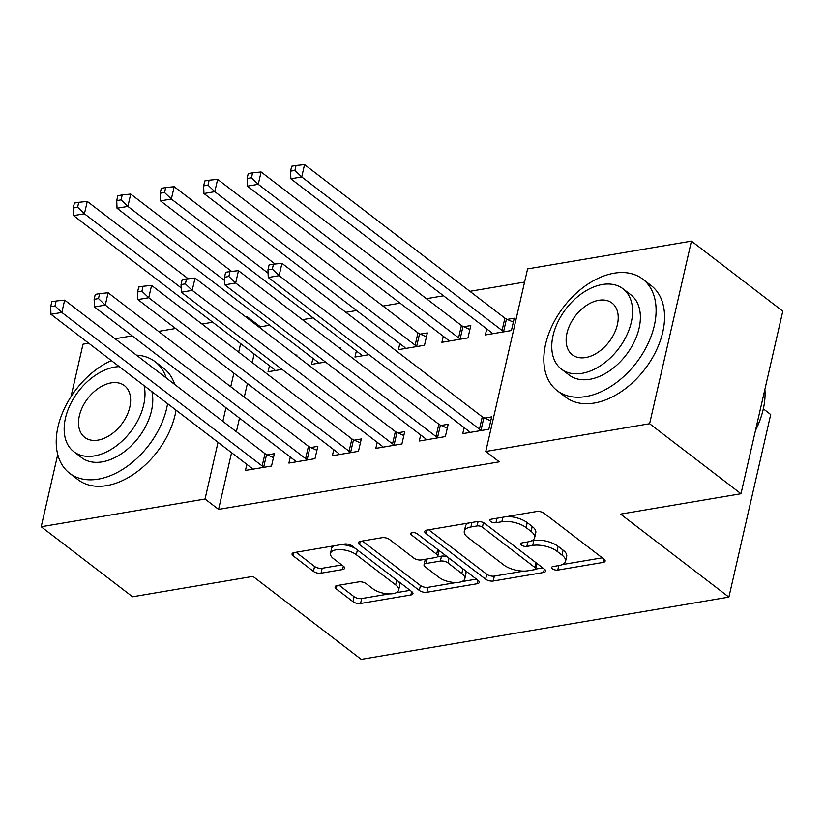 <?xml version="1.0" encoding="UTF-8"?>
<svg xmlns="http://www.w3.org/2000/svg" width="824" height="824" viewBox="0 0 824 824"><rect width="100%" height="100%" fill="white"/><g stroke="black" fill="none" stroke-linecap="round" stroke-linejoin="round"><path stroke-width="1.24" d="M552.43 568.817A3.863 1.679 -167.1 0 0 557.735 570.095L603.065 562.421A5.521 2.4 -167.1 0 0 605.125 561.103A5.521 2.4 -167.1 0 0 604.002 559.156L544.221 513.342A5.521 2.4 -167.1 0 0 536.63 511.519L491.31 519.192A3.863 1.679 -167.1 0 0 489.868 520.109A3.863 1.679 -167.1 0 0 490.641 521.479A3.863 1.679 -167.1 0 0 495.955 522.756L501.826 521.757A17.665 7.684 -167.1 0 1 526.103 527.597L531.078 531.408A17.665 7.684 -167.1 0 1 534.652 537.67A17.665 7.684 -167.1 0 1 528.06 541.873L522.2 542.861A3.863 1.679 -167.1 0 0 520.758 543.778A3.863 1.679 -167.1 0 0 521.541 545.148A3.863 1.679 -167.1 0 0 526.845 546.425L532.716 545.437A17.665 7.684 -167.1 0 1 556.993 551.266L561.978 555.088A17.665 7.684 -167.1 0 1 565.542 561.34A17.665 7.684 -167.1 0 1 558.95 565.542L553.089 566.531A3.863 1.679 -167.1 0 0 551.647 567.448A3.863 1.679 -167.1 0 0 552.43 568.817M337.14 585.545A5.521 2.4 -167.1 0 0 335.08 586.863A5.521 2.4 -167.1 0 0 336.192 588.81L352.971 601.664A5.521 2.4 -167.1 0 0 360.552 603.487L410.888 594.969A5.521 2.4 -167.1 0 0 412.948 593.651A5.521 2.4 -167.1 0 0 411.835 591.694L352.044 545.879A5.521 2.4 -167.1 0 0 344.463 544.056L294.127 552.585A5.521 2.4 -167.1 0 0 292.067 553.893A5.521 2.4 -167.1 0 0 293.179 555.85L313.439 571.382A5.521 2.4 -167.1 0 0 321.03 573.205L342.568 569.549A5.521 2.4 -167.1 0 0 344.628 568.241A5.521 2.4 -167.1 0 0 343.515 566.284L333.463 558.59A14.76 6.427 -167.1 0 1 330.486 553.357A14.76 6.427 -167.1 0 1 340.868 549.618A14.76 6.427 -167.1 0 1 356.287 554.717L395.654 584.886A14.76 6.427 -167.1 0 1 398.631 590.108A14.76 6.427 -167.1 0 1 388.248 593.857A14.76 6.427 -167.1 0 1 372.829 588.748L366.268 583.722A5.521 2.4 -167.1 0 0 358.677 581.899L337.14 585.545M231.565 452.685L218.576 509.387L499.313 461.842L485.779 451.47L527.597 268.892L691.429 241.144L649.611 423.721L485.779 451.47M218.576 509.387L205.042 499.014L41.2 526.763L57.752 454.488M691.429 241.144L782.8 311.163L740.982 493.741L620.606 514.125L728.89 597.101L361.242 659.365L252.947 576.388L132.571 596.772L41.2 526.763M740.982 493.741L649.611 423.721M485.635 579.2A5.521 2.4 -167.1 0 0 493.216 581.023L543.552 572.495A5.521 2.4 -167.1 0 0 545.612 571.187A5.521 2.4 -167.1 0 0 544.499 569.23L484.708 523.415A5.521 2.4 -167.1 0 0 477.127 521.592L426.791 530.12A5.521 2.4 -167.1 0 0 424.731 531.429A5.521 2.4 -167.1 0 0 425.843 533.386L485.635 579.2L486.768 574.266A5.521 2.4 -167.1 0 0 494.349 576.089L523.817 571.104M477.22 583.732L426.884 592.26A5.521 2.4 -167.1 0 1 419.303 590.437L359.511 544.623A5.521 2.4 -167.1 0 1 358.399 542.666A5.521 2.4 -167.1 0 1 360.459 541.347L381.996 537.701A5.521 2.4 -167.1 0 1 389.587 539.524L413.833 558.106A5.521 2.4 -167.1 0 0 421.424 559.929L435.711 557.508A5.521 2.4 -167.1 0 0 437.771 556.2A5.521 2.4 -167.1 0 0 436.658 554.243L411.413 534.9A3.863 1.679 -167.1 0 1 410.63 533.53A3.863 1.679 -167.1 0 1 413.349 532.551A3.863 1.679 -167.1 0 1 417.377 533.89L478.167 580.467A5.521 2.4 -167.1 0 1 479.28 582.424A5.521 2.4 -167.1 0 1 477.22 583.732L478.002 580.333M728.89 597.101L770.708 414.524L763.323 408.869M290.295 457.032L288.915 463.088L314.984 458.669L317.817 446.33L310.782 447.525M340.188 348.614L340.415 347.646L339.2 347.852M325.501 362.024L311.513 364.393L312.904 358.347M377.217 442.313L375.826 448.369L401.906 443.951L404.728 431.611L397.693 432.806M399.815 343.629L398.435 349.675L424.504 345.256L427.337 332.927L420.302 334.111M464.128 427.594L462.748 433.651L488.817 429.232L491.65 416.892L484.615 418.087M486.737 328.9L485.346 334.956L511.426 330.537L514.248 318.208L507.213 319.393M269.695 325.233L260.394 326.809L260.137 327.931M254.163 353.99L252.206 362.519M247.406 383.5L244.285 397.106M239.485 418.098L236.364 431.704M524.579 282.066L469.886 291.325M443.528 295.795L426.43 298.69M400.073 303.15L382.975 306.054M356.607 310.514L345.905 312.327M313.151 317.879L302.439 319.691M443.281 336.264L441.891 342.321L467.97 337.902L470.792 325.562L463.757 326.757M420.673 434.948L419.292 441.005L445.362 436.586L448.184 424.257L441.149 425.442M383.654 341.26L383.871 340.281L382.655 340.487M368.967 354.67L354.969 357.039L356.359 350.983M333.761 449.677L332.371 455.724L358.45 451.315L361.273 438.976L354.238 440.171M296.733 355.978L296.959 355L295.734 355.216M282.045 369.389L268.058 371.758L269.448 365.702M246.84 464.396L245.459 470.442L271.529 466.034L274.351 453.694L267.316 454.889M245.449 316.673L246.85 316.437L246.592 317.559M240.629 343.618L238.672 352.147M233.872 373.128L230.751 386.734M225.951 407.726L222.83 421.332M218.02 442.313L205.042 499.014M70.988 396.694L83.018 344.185L88.714 343.217M115.072 338.757L132.17 335.862M158.527 331.392L175.625 328.498M201.993 324.038L212.695 322.225M260.394 326.809L246.85 316.437M565.542 561.34L566.675 556.406A17.665 7.684 -167.1 0 0 563.101 550.144L561.978 555.088M531.439 540.904L533.839 540.493A17.665 7.684 -167.1 0 1 558.126 546.333L563.101 550.144M534.652 537.67L535.775 532.737A17.665 7.684 -167.1 0 0 532.211 526.474L531.078 531.408M507.162 516.504A17.665 7.684 -167.1 0 1 527.226 522.663L532.211 526.474M562.329 564.574L602.262 557.817M428.717 529.791L486.768 574.266M535.507 569.116L542.748 567.891M534.209 569.734A3.863 1.679 -167.1 0 0 535.651 568.807A3.863 1.679 -167.1 0 0 534.869 567.448L482.39 527.226A3.863 1.679 -167.1 0 0 477.075 525.949L470.895 527A17.665 7.684 -167.1 0 0 464.314 531.202A17.665 7.684 -167.1 0 0 467.877 537.454L503.752 564.945A17.665 7.684 -167.1 0 0 528.029 570.774L534.209 569.734M535.651 568.807L536.784 563.874A3.863 1.679 -167.1 0 0 536.671 563.225M468.65 523.024A17.665 7.684 -167.1 0 0 465.436 526.268L464.314 531.202M476.416 579.128L461.739 581.61M456.331 582.527L428.017 587.327L426.884 592.26M362.385 541.028L420.436 585.504A5.521 2.4 -167.1 0 0 428.017 587.327M437.771 556.2L438.893 551.266A5.521 2.4 -167.1 0 0 438.626 550.164M438.996 577.387A14.76 6.427 -167.1 0 0 454.415 582.496A14.76 6.427 -167.1 0 0 464.798 578.747A14.76 6.427 -167.1 0 0 461.811 573.525L447.947 562.895A5.521 2.4 -167.1 0 0 440.356 561.072L426.07 563.492A5.521 2.4 -167.1 0 0 424.01 564.811A5.521 2.4 -167.1 0 0 425.122 566.758L438.996 577.387M464.798 578.747L465.921 573.813A14.76 6.427 -167.1 0 0 464.478 569.981M447.782 557.179A5.521 2.4 -167.1 0 0 441.489 556.138L440.356 561.072M437.369 556.839L441.489 556.138M425.544 559.228A5.521 2.4 -167.1 0 0 425.143 559.867L424.01 564.811M398.631 590.108L399.764 585.174A14.76 6.427 -167.1 0 0 398.322 581.342M355.422 548.475A14.76 6.427 -167.1 0 0 341.002 544.643M334.081 545.818A14.76 6.427 -167.1 0 0 331.619 548.424L330.486 553.357M296.053 552.255L314.572 566.449A5.521 2.4 -167.1 0 0 322.163 568.272L341.764 564.945M339.076 585.215L354.104 596.731A5.521 2.4 -167.1 0 0 361.685 598.554L389.247 593.888M396.169 592.714L410.084 590.355M513.352 322.143L506.461 319.063A5.624 2.451 12.9 0 1 504.885 318.146L304.55 164.635L301.728 176.964L290.862 178.808L491.197 332.319A5.624 2.451 12.9 0 1 492.144 333.339L492.381 333.761M504.391 331.732L503.639 331.392A5.624 2.451 12.9 0 1 502.063 330.476L301.728 176.964L294.91 170.444L296.043 165.511L291.696 166.252L290.563 171.186L294.91 170.444M290.862 178.808L290.563 171.186M296.043 165.511L304.55 164.635M479.455 429.17L482.277 416.831L281.942 263.32L279.12 275.659L479.455 429.17A5.624 2.451 -167.1 0 0 481.031 430.087L481.783 430.427M272.311 269.139L273.444 264.205L269.098 264.937L267.965 269.87L272.311 269.139L279.12 275.659L268.253 277.503L468.588 431.014A5.624 2.451 -167.1 0 1 469.536 432.034L469.783 432.456M482.277 416.831A5.624 2.451 -167.1 0 0 483.863 417.747L490.743 420.827M281.942 263.32L273.444 264.205M267.965 269.87L268.253 277.503M469.886 329.497L463.006 326.417A5.624 2.451 12.9 0 1 461.43 325.501L261.095 171.989L258.262 184.329L247.396 186.173L447.731 339.684A5.624 2.451 12.9 0 1 448.689 340.703L448.926 341.126M460.935 339.097L460.173 338.757A5.624 2.451 12.9 0 1 458.597 337.84L258.262 184.329L251.454 177.809L252.587 172.875L248.24 173.607L247.107 178.54L251.454 177.809M247.396 186.173L247.107 178.54M252.587 172.875L261.095 171.989M426.43 336.862L419.55 333.782A5.624 2.451 12.9 0 1 417.964 332.865L217.629 179.354L214.807 191.683L203.94 193.527L404.275 347.038A5.624 2.451 12.9 0 1 405.223 348.058L405.47 348.49M417.469 346.451L416.717 346.111A5.624 2.451 12.9 0 1 415.142 345.204L214.807 191.683L207.998 185.163L209.121 180.229L204.785 180.971L203.652 185.905L207.998 185.163M203.94 193.527L203.652 185.905M209.121 180.229L217.629 179.354M435.999 436.535L438.821 424.195L238.486 270.684L235.664 283.013L435.999 436.535A5.624 2.451 -167.1 0 0 437.575 437.441L438.327 437.781M228.856 276.493L229.978 271.559L225.632 272.301L224.509 277.235L228.856 276.493L235.664 283.013L224.798 284.857L425.132 438.368A5.624 2.451 -167.1 0 1 426.08 439.388L426.317 439.82M438.821 424.195A5.624 2.451 -167.1 0 0 440.397 425.112L447.288 428.192M238.486 270.684L229.978 271.559M224.509 277.235L224.798 284.857M392.543 443.889L395.366 431.549L195.03 278.038L192.208 290.378L392.543 443.889A5.624 2.451 -167.1 0 0 394.119 444.806L394.871 445.145M185.39 283.858L186.523 278.924L182.176 279.655L181.043 284.589L185.39 283.858L192.208 290.378L181.342 292.221L381.677 445.733A5.624 2.451 -167.1 0 1 382.624 446.752L382.861 447.174M395.366 431.549A5.624 2.451 -167.1 0 0 396.941 432.466L403.832 435.546M195.03 278.038L186.523 278.924M181.043 284.589L181.342 292.221M614.086 273.207A70.287 45.825 -52.5 0 0 552.41 325.099A70.287 45.825 -52.5 0 0 557.209 390.669A70.287 45.825 -52.5 0 0 585.833 396.571A70.287 45.825 -52.5 0 0 647.52 344.679A70.287 45.825 -52.5 0 0 642.71 279.099A70.287 45.825 -52.5 0 0 614.086 273.207M557.209 390.669L565.676 397.158A70.287 45.825 -52.5 0 0 594.3 403.049A70.287 45.825 -52.5 0 0 655.976 351.158A70.287 45.825 -52.5 0 0 651.176 285.578L642.71 279.099M622.965 288.75L630.741 294.714A50.604 32.991 127.5 0 1 634.202 341.929A50.604 32.991 127.5 0 1 589.788 379.298A50.604 32.991 127.5 0 1 569.188 375.054L561.401 369.09A50.604 32.991 -52.5 0 0 582.012 373.334A50.604 32.991 -52.5 0 0 626.415 335.965A50.604 32.991 -52.5 0 0 622.965 288.75A50.604 32.991 -52.5 0 0 602.354 284.507A50.604 32.991 -52.5 0 0 557.941 321.875A50.604 32.991 -52.5 0 0 561.401 369.09M585.627 357.544A32.61 21.259 -52.5 0 0 614.24 333.463A32.61 21.259 -52.5 0 0 612.016 303.036A32.61 21.259 -52.5 0 0 598.739 300.297A32.61 21.259 -52.5 0 0 570.115 324.378A32.61 21.259 -52.5 0 0 572.34 354.804A32.61 21.259 -52.5 0 0 585.627 357.544M755.587 429.974A70.287 45.825 -52.5 0 0 762.035 413.864A70.287 45.825 -52.5 0 0 764.878 389.412M762.035 413.864L761.767 414.76A68.598 44.723 127.5 0 1 755.464 430.509M111.322 360.552A70.287 45.825 -52.5 0 0 61.192 416.141A70.287 45.825 -52.5 0 0 69.618 473.254A70.287 45.825 -52.5 0 0 98.231 479.146A70.287 45.825 -52.5 0 0 167.591 403.667M69.618 473.254L78.074 479.733A70.287 45.825 -52.5 0 0 106.698 485.624A70.287 45.825 -52.5 0 0 176.048 410.146M151.884 391.627A50.604 32.991 127.5 0 1 102.186 461.873A50.604 32.991 127.5 0 1 81.586 457.629L73.8 451.665A50.604 32.991 -52.5 0 0 94.41 455.909A50.604 32.991 -52.5 0 0 144.097 385.663M119.243 366.618A50.604 32.991 -52.5 0 0 114.752 367.092A50.604 32.991 -52.5 0 0 70.339 404.45A50.604 32.991 -52.5 0 0 73.8 451.665M98.025 440.119A32.61 21.259 -52.5 0 0 126.649 416.038A32.61 21.259 -52.5 0 0 124.414 385.611A32.61 21.259 -52.5 0 0 111.137 382.882A32.61 21.259 -52.5 0 0 82.513 406.953A32.61 21.259 -52.5 0 0 84.748 437.389A32.61 21.259 -52.5 0 0 98.025 440.119M174.719 384.458A70.287 45.825 -52.5 0 0 163.574 368.153L155.108 361.674A70.287 45.825 -52.5 0 0 136.475 355.154M166.252 377.979A70.287 45.825 -52.5 0 0 155.108 361.674M275.082 264.03L174.173 186.708L171.351 199.048L160.484 200.891L360.819 354.402A5.624 2.451 12.9 0 1 361.767 355.422L362.004 355.844M268.088 273.177L171.351 199.048L164.543 192.528L165.665 187.594L161.319 188.325L160.196 193.259L164.543 192.528M160.484 200.891L160.196 193.259M165.665 187.594L174.173 186.708M231.616 271.395L130.717 194.073L127.895 206.412L117.029 208.245L317.364 361.757A5.624 2.451 12.9 0 1 318.311 362.787L318.548 363.209M224.633 280.541L127.895 206.412L121.076 199.892L122.21 194.958L117.863 195.69L116.73 200.623L121.076 199.892M117.029 208.245L116.73 200.623M122.21 194.958L130.717 194.073M349.077 451.253L351.91 438.914L151.575 285.403L148.742 297.742L349.077 451.253A5.624 2.451 -167.1 0 0 350.653 452.17L351.415 452.5M141.934 291.222L143.067 286.278L138.72 287.02L137.587 291.954L141.934 291.222L148.742 297.742L137.876 299.576L338.221 453.087A5.624 2.451 -167.1 0 1 339.169 454.117L339.406 454.539M351.91 438.914A5.624 2.451 -167.1 0 0 353.486 439.831L360.366 442.91M151.575 285.403L143.067 286.278M137.587 291.954L137.876 299.576M305.622 458.608L308.444 446.278L108.109 292.757L105.287 305.096L305.622 458.608A5.624 2.451 -167.1 0 0 307.197 459.524L307.949 459.864M98.478 298.576L99.611 293.643L95.265 294.384L94.132 299.318L98.478 298.576L105.287 305.096L94.42 306.94L294.755 460.451A5.624 2.451 -167.1 0 1 295.703 461.471L295.95 461.893M308.444 446.278A5.624 2.451 -167.1 0 0 310.03 447.185L316.91 450.275M108.109 292.757L99.611 293.643M94.132 299.318L94.42 306.94M188.16 278.749L87.262 201.427L84.429 213.766L73.563 215.61L273.908 369.121A5.624 2.451 12.9 0 1 274.856 370.141L275.092 370.563M181.177 287.895L84.429 213.766L77.621 207.246L78.754 202.313L74.407 203.054L73.274 207.988L77.621 207.246M73.563 215.61L73.274 207.988M78.754 202.313L87.262 201.427M262.166 465.972L264.988 453.633L64.653 300.121L61.831 312.461L262.166 465.972A5.624 2.451 -167.1 0 0 263.742 466.889L264.494 467.218M55.023 305.941L56.145 301.007L51.799 301.738L50.676 306.672L55.023 305.941L61.831 312.461L50.964 314.294L251.299 467.805A5.624 2.451 -167.1 0 1 252.247 468.835L252.484 469.258M264.988 453.633A5.624 2.451 -167.1 0 0 266.564 454.549L273.455 457.629M64.653 300.121L56.145 301.007M50.676 306.672L50.964 314.294M558.775 565.573L557.735 570.095M496.996 518.224L495.955 522.756M527.885 541.904L526.845 546.425M558.126 546.333L556.993 551.266M533.839 540.493L532.716 545.437M527.226 522.663L526.103 527.597M502.856 517.235L501.826 521.757M603.837 559.022L603.065 562.421M426.585 530.151L425.843 533.386M544.334 569.106L543.552 572.495M494.349 576.089L493.216 581.023M535.961 562.689L534.869 567.448M483.441 522.643L482.39 527.226M478.095 521.499L477.075 525.949M471.936 522.467L470.895 527M420.436 585.504L419.303 590.437M360.253 541.389L359.511 544.623M437.74 549.484L436.658 554.243M411.928 532.634L411.413 534.9M462.903 568.766L461.811 573.525M449.039 558.147L447.947 562.895M427.11 558.971L426.07 563.492M396.735 580.127L395.654 584.886M357.379 549.969L356.287 554.717M343.351 566.16L342.568 569.549M322.163 568.272L321.03 573.205M314.572 566.449L313.439 571.382M293.921 552.626L293.179 555.85M411.67 591.57L410.888 594.969M361.685 598.554L360.552 603.487M354.104 596.731L352.971 601.664M336.934 585.586L336.192 588.81M506.461 319.063L503.639 331.392M504.885 318.146L502.063 330.476M481.031 430.087L483.863 417.747M463.006 326.417L460.173 338.757M461.43 325.501L458.597 337.84M419.55 333.782L416.717 346.111M417.964 332.865L415.142 345.204M437.575 437.441L440.397 425.112M394.119 444.806L396.941 432.466M350.653 452.17L353.486 439.831M307.197 459.524L310.03 447.185M263.742 466.889L266.564 454.549"/></g></svg>
